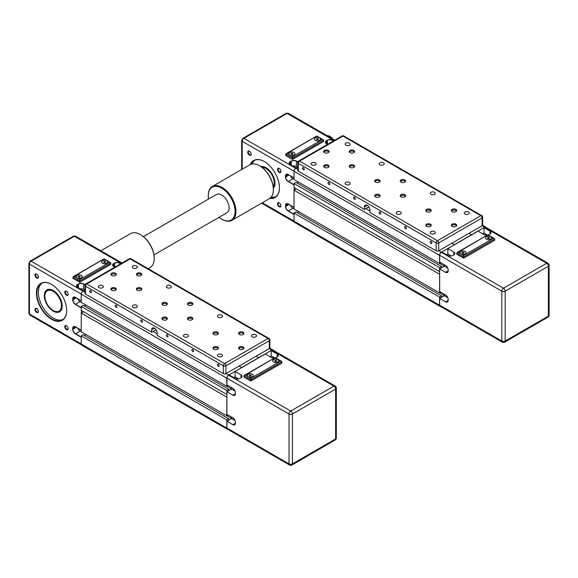 <?xml version="1.0" encoding="UTF-8"?>
<svg xmlns="http://www.w3.org/2000/svg" width="578" height="578" viewBox="0 0 578 578"><rect width="100%" height="100%" fill="white"/><g stroke="black" fill="none" stroke-linecap="round" stroke-linejoin="round"><path stroke-width="0.87" d="M439.663 271.53L439.562 267.585L441.52 266.458L441.52 267.852L444.345 266.22L444.345 264.746L440.877 262.744L439.562 263.51L439.562 255.346A2.558 1.474 -60 0 1 441.368 252.218L454.453 244.783L451.902 243.186L454.453 244.66L484.559 227.277A2.558 1.474 -60 0 1 485.838 227.154A2.558 1.474 -60 0 1 486.199 227.53M482.117 225.745A1.806 1.04 0 0 0 482.644 225.008L482.644 217.147A1.806 1.04 180 0 1 482.117 217.884L482.117 225.745L468.924 233.36L471.475 234.834L468.924 233.36L438.709 250.801L438.709 242.941A1.806 1.04 180 0 1 436.152 242.941L436.152 250.801A1.806 1.04 0 0 0 438.709 250.801M440.595 306.513A2.558 1.474 -60 0 1 440.089 306.398A2.558 1.474 -60 0 1 439.562 305.227L439.562 297.07L441.52 295.936L441.52 297.338L444.345 295.705L444.345 294.231L440.877 292.23L439.562 292.988L439.663 274.182M439.562 263.51L294.021 179.476L294.021 171.319A2.558 1.474 -60 0 1 295.828 168.191L297.742 167.085M440.089 306.398L294.549 222.371A2.558 1.474 -60 0 1 294.021 221.201L294.021 213.044L439.562 297.07M294.021 213.044L295.979 211.909L441.52 295.936M439.663 292.93L444.345 295.633M297.186 212.61L298.761 211.7L297.186 212.61M439.562 274.247L294.021 190.22L294.021 208.961L439.562 292.988M294.021 190.22L296.319 188.89M439.562 267.585L294.021 183.558L294.021 187.561L439.562 271.588M294.021 183.558L295.979 182.431L441.52 266.458M439.663 263.445L444.345 266.147M297.186 183.125L298.761 182.222L297.186 183.125M486.373 239.133A3.006 1.734 180 0 1 485.491 237.905A3.006 1.734 180 0 1 487.348 236.301A3.006 1.734 180 0 1 490.628 236.677A3.006 1.734 180 0 1 491.51 237.905A3.006 1.734 180 0 1 489.653 239.509A3.006 1.734 180 0 1 486.373 239.133M491.502 237.955A3.006 1.734 -0 0 0 490.628 236.778A3.006 1.734 -0 0 0 487.384 236.388A3.006 1.734 -0 0 0 485.491 237.955M463.599 255.469L460.839 253.872A3.006 1.734 180 0 1 459.958 252.644A3.006 1.734 180 0 1 461.815 251.04A3.006 1.734 180 0 1 465.095 251.416A3.006 1.734 180 0 1 465.976 252.644A3.006 1.734 180 0 1 464.12 254.255A3.006 1.734 180 0 1 460.839 253.872L458.072 252.275L456.793 253.012L463.599 256.95L494.667 239.01L493.395 238.273L463.599 255.469L463.599 258.178L456.793 254.241L456.793 253.012M465.969 252.694A3.006 1.734 -0 0 0 465.095 251.517A3.006 1.734 -0 0 0 461.851 251.134A3.006 1.734 -0 0 0 459.958 252.694M489.985 234.097A3.613 2.088 -0 0 0 491.047 232.623A3.613 2.088 -0 0 0 489.985 231.149L489.985 234.097L489.14 234.589A3.613 2.088 -0 0 1 488.208 234.979M453.817 252.03L453.817 254.977A3.613 2.088 -0 0 0 454.872 253.504A3.613 2.088 -0 0 0 453.817 252.03L447.856 248.591L478.071 231.149L484.032 234.589A3.613 2.088 -0 0 0 487.175 235.174M482.753 233.852L484.032 233.115L487.384 235.051M453.817 254.977L452.964 255.469A3.613 2.088 -0 0 1 447.856 255.469L441.903 252.03L441.368 252.34L503.496 288.212A2.406 1.387 60 0 1 505.201 291.16L548.392 266.22A2.406 1.387 -120 0 0 546.694 263.272L503.496 288.212A2.406 1.387 120 0 0 501.798 291.16L501.798 341.034A2.406 1.387 -0 0 0 505.201 341.034A2.406 1.387 60 0 1 504.702 342.14L547.893 317.199A2.406 1.387 -120 0 0 548.392 316.101A2.406 1.387 -0 0 0 549.1 315.118L549.1 265.237A2.406 1.387 180 0 1 548.392 266.22L548.392 316.101L505.201 341.034L505.201 291.16A2.406 1.387 180 0 1 501.798 291.16L439.663 255.288A2.406 1.387 -60 0 1 441.368 252.34M446.577 254.732L447.856 253.995L451.346 256.011M447.856 248.591L447.856 253.995M484.032 233.115L484.032 227.71L489.985 231.149M445.624 301.846A3.613 2.088 -120 0 0 447.43 302.027A3.613 2.088 -120 0 0 448.174 300.372L445.624 301.846L439.663 298.407L444.345 295.705L447.834 297.721M445.624 272.361A3.613 2.088 -120 0 0 447.43 272.541A3.613 2.088 -120 0 0 448.174 270.887L445.624 272.361L439.663 268.922L439.663 291.529L445.624 294.968A3.613 2.088 -120 0 1 448.174 299.39L448.174 300.372M439.663 255.288L439.663 262.044L445.624 265.483A3.613 2.088 -120 0 1 448.174 269.904L448.174 270.887M439.663 268.922L444.345 266.22L447.834 268.235M439.663 305.162L501.798 341.034A2.406 1.387 120 0 0 502.296 342.14L440.161 306.268A2.406 1.387 -60 0 1 439.663 305.162L439.663 298.407M463.368 253.251L462.566 253.222M463.7 252.319L463.968 252.904L463.231 253.323L462.227 253.171L461.959 252.586L463.7 252.319L463.7 253.056M462.696 252.167L462.696 253.15M488.901 238.512L488.099 238.483M489.234 237.58L489.508 238.158L488.764 238.584L487.76 238.432L487.492 237.847L489.234 237.58L489.234 238.317M488.229 237.421L488.229 238.403M458.072 252.275L487.861 234.776L493.395 238.273M463.599 258.178L494.667 240.238L494.667 239.01M484.559 227.4A2.406 1.387 -60 0 1 485.766 227.284L547.893 263.156A2.406 1.387 120 0 0 546.694 263.272L484.559 227.4L484.032 227.71M274.976 183.053A12.34 7.124 60 0 1 273.329 187.872M273.351 188.175A12.637 7.297 -120 0 0 274.976 183.175A12.637 7.297 -120 0 0 266.039 167.699A12.637 7.297 -120 0 0 260.895 166.608M261.148 166.782A12.34 7.124 60 0 1 266.147 167.764M269.781 198.413A21.364 12.333 -120 0 0 279.441 187.72A21.364 12.333 -120 0 0 264.334 161.558A21.364 12.333 -120 0 0 250.245 164.578M250.787 164.347A21.061 12.16 60 0 1 254.017 160.633A21.061 12.16 60 0 1 264.442 161.616M254.79 160.251A21.061 12.16 -120 0 0 252.059 164.015M280.944 171.391A2.42 1.394 -120 0 0 279.232 168.422A2.42 1.394 -120 0 0 277.519 169.412A2.42 1.394 -120 0 0 279.232 172.381A2.42 1.394 -120 0 0 280.944 171.391M280.937 171.204A2.001 1.156 60 0 1 280.525 171.962A2.001 1.156 60 0 1 278.986 171.428A2.001 1.156 60 0 1 278.112 169.412A2.001 1.156 60 0 1 278.531 168.494A2.001 1.156 60 0 1 279.384 168.523M280.944 205.79A2.42 1.394 -120 0 0 279.232 202.82A2.42 1.394 -120 0 0 277.519 203.81A2.42 1.394 -120 0 0 279.232 206.78A2.42 1.394 -120 0 0 280.944 205.79M280.937 205.602A2.001 1.156 60 0 1 280.525 206.36A2.001 1.156 60 0 1 278.986 205.826A2.001 1.156 60 0 1 278.112 203.81A2.001 1.156 60 0 1 278.531 202.892A2.001 1.156 60 0 1 279.384 202.921M251.155 154.189A2.42 1.394 -120 0 0 249.443 151.226A2.42 1.394 -120 0 0 247.731 152.216A2.42 1.394 -120 0 0 249.443 155.179A2.42 1.394 -120 0 0 251.155 154.189M251.148 154.008A2.001 1.156 60 0 1 250.736 154.76A2.001 1.156 60 0 1 249.197 154.225A2.001 1.156 60 0 1 248.323 152.216A2.001 1.156 60 0 1 248.742 151.299A2.001 1.156 60 0 1 249.595 151.328M327.307 135.794A6.018 3.475 60 0 1 329.763 136.314L329.763 136.314A6.018 3.475 60 0 1 332.227 138.641M329.763 136.314L330.19 136.56L329.763 136.314M261.979 167.374A11.733 6.777 60 0 1 265.931 168.494A11.733 6.777 60 0 1 273.228 186.853M273.293 187.424A12.037 6.95 -120 0 0 273.618 177.576A12.037 6.95 -120 0 0 266.147 168.126A12.037 6.95 -120 0 0 261.523 167.035M319.555 137.81A3.006 1.734 180 0 1 320.436 139.038A3.006 1.734 180 0 1 318.579 140.642A3.006 1.734 180 0 1 315.299 140.266A3.006 1.734 180 0 1 314.418 139.038A3.006 1.734 180 0 1 316.274 137.434A3.006 1.734 180 0 1 319.555 137.81M320.429 139.088A3.006 1.734 180 0 1 320.436 139.139A3.006 1.734 180 0 1 318.579 140.743A3.006 1.734 180 0 1 315.299 140.367A3.006 1.734 180 0 1 314.418 139.139A3.006 1.734 180 0 1 314.418 139.088M294.021 152.549A3.006 1.734 180 0 1 294.903 153.777A3.006 1.734 180 0 1 293.039 155.388A3.006 1.734 180 0 1 289.766 155.005A3.006 1.734 180 0 1 288.884 153.777A3.006 1.734 180 0 1 290.741 152.173A3.006 1.734 180 0 1 294.021 152.549M294.896 153.827A3.006 1.734 180 0 1 294.903 153.878A3.006 1.734 180 0 1 293.039 155.482A3.006 1.734 180 0 1 289.766 155.106A3.006 1.734 180 0 1 288.884 153.878A3.006 1.734 180 0 1 288.884 153.827M290.582 205.334A3.613 2.088 -120 0 0 292.851 208.239L294.021 208.911M294.021 214.2L288.27 210.883A3.613 2.088 60 0 1 285.72 206.454L285.72 205.472A3.613 2.088 60 0 1 286.471 203.824A3.613 2.088 60 0 1 288.27 203.998L288.169 203.94A3.764 2.175 -120 0 0 285.51 205.472L285.51 206.454A3.764 2.175 -120 0 0 288.169 211.064L294.021 214.445M290.582 175.849A3.613 2.088 -120 0 0 292.851 178.754L294.021 179.433M294.021 184.714L288.27 181.398A3.613 2.088 60 0 1 285.72 176.976L285.72 175.994A3.613 2.088 60 0 1 286.471 174.339A3.613 2.088 60 0 1 288.27 174.52L288.169 174.455A3.764 2.175 -120 0 0 285.51 175.994L285.51 176.976A3.764 2.175 -120 0 0 288.169 181.579L294.021 184.96M294.123 187.626L294.123 190.155M320.06 138.2L322.314 139.508L292.526 156.703L286.999 153.51L316.787 136.003L318.868 137.513M286.999 153.51L285.72 154.247L292.526 158.177L323.593 140.244L322.314 139.508M292.526 156.703L292.526 159.405L285.72 155.475L285.72 154.247M292.295 154.283L291.493 154.261M292.627 153.358L292.894 153.936L292.157 154.362L291.153 154.203L290.886 153.625L292.627 153.358L292.627 154.095M291.623 153.199L291.623 154.181M317.828 139.544L317.026 139.515M318.16 138.612L318.427 139.197L317.69 139.623L316.686 139.464L316.419 138.886L318.16 138.612L318.16 139.349M317.156 138.46L317.156 139.442M332.516 138.807A5.419 3.128 -120 0 0 330.19 136.56M328.506 136.495A1.806 1.04 -0 0 0 327.321 135.808M271.176 197.127A21.061 12.16 -120 0 0 275.8 196.643M279.441 187.597A21.061 12.16 60 0 1 275.077 197.12A21.061 12.16 60 0 1 270.251 198.059M292.706 166.023A3.613 2.088 -0 0 1 296.362 166.529L297.533 167.208M297.894 161.891L296.463 161.067A3.764 2.175 -0 0 0 291.146 161.067L290.293 161.558A3.764 2.175 -0 0 0 290.293 164.629L290.402 164.687A3.613 2.088 180 0 1 289.347 163.213A3.613 2.088 180 0 1 290.402 161.739L291.254 161.248A3.613 2.088 180 0 1 296.362 161.248L297.822 162.093M294.021 207.314L288.169 203.94M294.021 177.836L288.169 174.455M290.293 164.629L296.146 168.003M333.708 140.794L332.639 140.179A3.764 2.175 -0 0 0 327.321 140.179L326.469 140.671A3.764 2.175 -0 0 0 326.469 143.741L326.57 143.806A3.613 2.088 180 0 1 325.515 142.333A3.613 2.088 180 0 1 326.57 140.859L327.423 140.367A3.613 2.088 180 0 1 332.531 140.367L333.492 140.916M326.469 143.741L327.531 144.363M323.593 140.244L323.593 141.473L292.526 159.405M302.504 168.234A1.243 0.715 60 0 1 302.756 167.663A1.243 0.715 60 0 1 303.717 167.996A1.243 0.715 60 0 1 304.259 169.253A1.243 0.715 60 0 1 304.006 169.824A1.243 0.715 60 0 1 303.045 169.484A1.243 0.715 60 0 1 302.504 168.234M328.037 182.973A1.243 0.715 60 0 1 328.29 182.41A1.243 0.715 60 0 1 329.25 182.742A1.243 0.715 60 0 1 329.792 183.992A1.243 0.715 60 0 1 329.539 184.563A1.243 0.715 60 0 1 328.579 184.23A1.243 0.715 60 0 1 328.037 182.973M353.57 197.719A1.243 0.715 60 0 1 353.823 197.149A1.243 0.715 60 0 1 354.784 197.481A1.243 0.715 60 0 1 355.326 198.731A1.243 0.715 60 0 1 355.073 199.302A1.243 0.715 60 0 1 354.112 198.969A1.243 0.715 60 0 1 353.57 197.719M430.169 241.944A1.243 0.715 60 0 1 430.422 241.373A1.243 0.715 60 0 1 431.383 241.705A1.243 0.715 60 0 1 431.925 242.955A1.243 0.715 60 0 1 431.672 243.526A1.243 0.715 60 0 1 430.711 243.194A1.243 0.715 60 0 1 430.169 241.944M379.103 212.458A1.243 0.715 60 0 1 379.356 211.888A1.243 0.715 60 0 1 380.317 212.22A1.243 0.715 60 0 1 380.859 213.477A1.243 0.715 60 0 1 380.606 214.048A1.243 0.715 60 0 1 379.645 213.708A1.243 0.715 60 0 1 379.103 212.458M404.636 227.205A1.243 0.715 60 0 1 404.889 226.634A1.243 0.715 60 0 1 405.85 226.966A1.243 0.715 60 0 1 406.392 228.216A1.243 0.715 60 0 1 406.139 228.787A1.243 0.715 60 0 1 405.178 228.454A1.243 0.715 60 0 1 404.636 227.205M349.423 143.142A2.522 1.452 180 0 1 350.16 144.175A2.522 1.452 180 0 1 348.606 145.519A2.522 1.452 180 0 1 345.854 145.201A2.522 1.452 180 0 1 345.117 144.175A2.522 1.452 180 0 1 346.677 142.831A2.522 1.452 180 0 1 349.423 143.142M315.378 162.801A2.522 1.452 180 0 1 316.115 163.827A2.522 1.452 180 0 1 314.562 165.171A2.522 1.452 180 0 1 311.809 164.86A2.522 1.452 180 0 1 311.072 163.827A2.522 1.452 180 0 1 312.633 162.483A2.522 1.452 180 0 1 315.378 162.801M349.423 182.453A2.522 1.452 180 0 1 350.16 183.486A2.522 1.452 180 0 1 348.606 184.83A2.522 1.452 180 0 1 345.854 184.512A2.522 1.452 180 0 1 345.117 183.486A2.522 1.452 180 0 1 346.677 182.142A2.522 1.452 180 0 1 349.423 182.453M383.467 162.801A2.522 1.452 180 0 1 384.204 163.827A2.522 1.452 180 0 1 382.65 165.171A2.522 1.452 180 0 1 379.898 164.86A2.522 1.452 180 0 1 379.161 163.827A2.522 1.452 180 0 1 380.721 162.483A2.522 1.452 180 0 1 383.467 162.801M434.533 192.286A2.522 1.452 180 0 1 435.27 193.312A2.522 1.452 180 0 1 433.717 194.656A2.522 1.452 180 0 1 430.971 194.338A2.522 1.452 180 0 1 430.227 193.312A2.522 1.452 180 0 1 431.788 191.968A2.522 1.452 180 0 1 434.533 192.286M400.489 211.938A2.522 1.452 180 0 1 401.226 212.964A2.522 1.452 180 0 1 399.673 214.315A2.522 1.452 180 0 1 396.92 213.997A2.522 1.452 180 0 1 396.183 212.964A2.522 1.452 180 0 1 397.743 211.62A2.522 1.452 180 0 1 400.489 211.938M434.533 231.597A2.522 1.452 180 0 1 435.27 232.623A2.522 1.452 180 0 1 433.717 233.967A2.522 1.452 180 0 1 430.971 233.649A2.522 1.452 180 0 1 430.227 232.623A2.522 1.452 180 0 1 431.788 231.279A2.522 1.452 180 0 1 434.533 231.597M468.577 211.938A2.522 1.452 180 0 1 469.314 212.964A2.522 1.452 180 0 1 467.761 214.315A2.522 1.452 180 0 1 465.015 213.997A2.522 1.452 180 0 1 464.271 212.964A2.522 1.452 180 0 1 465.832 211.62A2.522 1.452 180 0 1 468.577 211.938M328.275 150.439A2.709 1.561 180 0 1 329.07 151.544A2.709 1.561 180 0 1 327.394 152.989A2.709 1.561 180 0 1 324.446 152.65A2.709 1.561 180 0 1 323.651 151.544A2.709 1.561 180 0 1 325.327 150.099A2.709 1.561 180 0 1 328.275 150.439M328.904 152.086A2.709 1.561 0 0 0 328.275 151.523A2.709 1.561 0 0 0 323.817 152.086M353.808 165.178A2.709 1.561 180 0 1 354.603 166.283A2.709 1.561 180 0 1 352.934 167.728A2.709 1.561 180 0 1 349.979 167.389A2.709 1.561 180 0 1 349.184 166.283A2.709 1.561 180 0 1 350.86 164.838A2.709 1.561 180 0 1 353.808 165.178M354.437 166.825A2.709 1.561 0 0 0 353.808 166.262A2.709 1.561 0 0 0 349.35 166.825M430.408 209.402A2.709 1.561 180 0 1 431.202 210.508A2.709 1.561 180 0 1 429.533 211.953A2.709 1.561 180 0 1 426.578 211.613A2.709 1.561 180 0 1 425.784 210.508A2.709 1.561 180 0 1 427.46 209.063A2.709 1.561 180 0 1 430.408 209.402M431.036 211.049A2.709 1.561 0 0 0 430.408 210.486A2.709 1.561 0 0 0 425.95 211.049M455.941 224.148A2.709 1.561 180 0 1 456.736 225.254A2.709 1.561 180 0 1 455.067 226.699A2.709 1.561 180 0 1 452.112 226.359A2.709 1.561 180 0 1 451.317 225.254A2.709 1.561 180 0 1 452.993 223.809A2.709 1.561 180 0 1 455.941 224.148M456.569 225.796A2.709 1.561 0 0 0 455.941 225.225A2.709 1.561 0 0 0 451.483 225.796M404.875 179.924A2.709 1.561 180 0 1 405.669 181.03A2.709 1.561 180 0 1 404 182.475A2.709 1.561 180 0 1 401.045 182.135A2.709 1.561 180 0 1 400.251 181.03A2.709 1.561 180 0 1 401.927 179.585A2.709 1.561 180 0 1 404.875 179.924M405.503 181.564A2.709 1.561 0 0 0 404.875 181.001A2.709 1.561 0 0 0 400.417 181.564M379.341 194.663A2.709 1.561 180 0 1 380.136 195.769A2.709 1.561 180 0 1 378.467 197.214A2.709 1.561 180 0 1 375.512 196.874A2.709 1.561 180 0 1 374.717 195.769A2.709 1.561 180 0 1 376.394 194.324A2.709 1.561 180 0 1 379.341 194.663M379.97 196.31A2.709 1.561 0 0 0 379.341 195.747A2.709 1.561 0 0 0 374.884 196.31M353.808 150.439A2.709 1.561 180 0 1 354.603 151.544A2.709 1.561 180 0 1 352.934 152.989A2.709 1.561 180 0 1 349.979 152.65A2.709 1.561 180 0 1 349.184 151.544A2.709 1.561 180 0 1 350.86 150.099A2.709 1.561 180 0 1 353.808 150.439M354.437 152.086A2.709 1.561 0 0 0 353.808 151.523A2.709 1.561 0 0 0 349.35 152.086M328.275 165.178A2.709 1.561 180 0 1 329.07 166.283A2.709 1.561 180 0 1 327.394 167.728A2.709 1.561 180 0 1 324.446 167.389A2.709 1.561 180 0 1 323.651 166.283A2.709 1.561 180 0 1 325.327 164.838A2.709 1.561 180 0 1 328.275 165.178M328.904 166.825A2.709 1.561 0 0 0 328.275 166.262A2.709 1.561 0 0 0 323.817 166.825M379.341 179.924A2.709 1.561 180 0 1 380.136 181.03A2.709 1.561 180 0 1 378.467 182.475A2.709 1.561 180 0 1 375.512 182.135A2.709 1.561 180 0 1 374.717 181.03A2.709 1.561 180 0 1 376.394 179.585A2.709 1.561 180 0 1 379.341 179.924M379.97 181.564A2.709 1.561 0 0 0 379.341 181.001A2.709 1.561 0 0 0 374.884 181.564M404.875 194.663A2.709 1.561 180 0 1 405.669 195.769A2.709 1.561 180 0 1 404 197.214A2.709 1.561 180 0 1 401.045 196.874A2.709 1.561 180 0 1 400.251 195.769A2.709 1.561 180 0 1 401.927 194.324A2.709 1.561 180 0 1 404.875 194.663M405.503 196.31A2.709 1.561 0 0 0 404.875 195.747A2.709 1.561 0 0 0 400.417 196.31M455.941 209.402A2.709 1.561 180 0 1 456.736 210.508A2.709 1.561 180 0 1 455.067 211.953A2.709 1.561 180 0 1 452.112 211.613A2.709 1.561 180 0 1 451.317 210.508A2.709 1.561 180 0 1 452.993 209.063A2.709 1.561 180 0 1 455.941 209.402M456.569 211.049A2.709 1.561 0 0 0 455.941 210.486A2.709 1.561 0 0 0 451.483 211.049M430.408 224.148A2.709 1.561 180 0 1 431.202 225.254A2.709 1.561 180 0 1 429.533 226.699A2.709 1.561 180 0 1 426.578 226.359A2.709 1.561 180 0 1 425.784 225.254A2.709 1.561 180 0 1 427.46 223.809A2.709 1.561 180 0 1 430.408 224.148M431.036 225.796A2.709 1.561 0 0 0 430.408 225.225A2.709 1.561 0 0 0 425.95 225.796M368.822 206.881L364.451 209.402L364.451 206.946A3.909 2.261 -120 0 1 365.26 205.154A3.909 2.261 -120 0 1 368.273 206.209A3.909 2.261 -120 0 1 369.978 210.139L369.978 212.596L436.152 250.801M298.277 171.196L298.277 163.336A1.806 1.04 180 0 1 297.742 162.599L297.742 170.459A1.806 1.04 0 0 0 298.277 171.196L364.451 209.402M226.887 394.377L226.778 390.432L228.736 389.305L228.736 390.699L231.568 389.066L231.568 387.592L228.1 385.591L226.778 386.35L226.778 378.193A2.558 1.474 -60 0 1 228.592 375.064L241.676 367.63L239.119 366.033L241.676 367.507L271.783 350.124A2.558 1.474 -60 0 1 273.062 350.001A2.558 1.474 -60 0 1 273.416 350.376M269.334 348.592A1.806 1.04 0 0 0 269.868 347.855L269.868 339.994A1.806 1.04 180 0 1 269.334 340.731L269.334 348.592L256.141 356.207L258.698 357.681L256.141 356.207L225.933 373.648L225.933 365.787A1.806 1.04 180 0 1 223.375 365.787L223.375 373.648A1.806 1.04 0 0 0 225.933 373.648M227.819 429.36A2.558 1.474 -60 0 1 227.313 429.244A2.558 1.474 -60 0 1 226.778 428.074L226.778 419.917L228.736 418.783L228.736 420.184L231.568 418.551L231.568 417.078L228.1 415.076L226.778 415.835L226.887 397.028M226.778 386.35L81.238 302.323L81.238 294.166A2.558 1.474 -60 0 1 83.051 291.037L84.966 289.932M227.313 429.244L81.773 345.218A2.558 1.474 -60 0 1 81.238 344.047L81.238 335.89L226.778 419.917M81.238 335.89L83.196 334.756L228.736 418.783M226.887 415.777L231.568 418.479M84.41 335.457L85.985 334.546L84.41 335.457M226.778 397.093L81.238 313.066L81.238 331.808L226.778 415.835M81.238 313.066L83.535 311.737M226.778 390.432L81.238 306.405L81.238 310.408L226.778 394.434M81.238 306.405L83.196 305.278L228.736 389.305M226.887 386.292L231.568 388.994M84.41 305.972L85.985 305.068L84.41 305.972M273.589 361.98A3.006 1.734 180 0 1 272.708 360.751A3.006 1.734 180 0 1 274.572 359.148A3.006 1.734 180 0 1 277.845 359.523A3.006 1.734 180 0 1 278.726 360.751A3.006 1.734 180 0 1 276.869 362.355A3.006 1.734 180 0 1 273.589 361.98M278.726 360.802A3.006 1.734 -0 0 0 277.845 359.624A3.006 1.734 -0 0 0 274.608 359.234A3.006 1.734 -0 0 0 272.715 360.802M250.823 378.315L248.056 376.719A3.006 1.734 180 0 1 247.174 375.49A3.006 1.734 180 0 1 249.031 373.887A3.006 1.734 180 0 1 252.311 374.262A3.006 1.734 180 0 1 253.193 375.49A3.006 1.734 180 0 1 251.336 377.102A3.006 1.734 180 0 1 248.056 376.719L245.289 375.122L244.017 375.859L250.823 379.789L281.891 361.857L280.612 361.12L250.823 378.315L250.823 381.025L244.017 377.087L244.017 375.859M253.193 375.541A3.006 1.734 -0 0 0 252.311 374.363A3.006 1.734 -0 0 0 249.075 373.98A3.006 1.734 -0 0 0 247.182 375.541M277.209 356.944A3.613 2.088 -0 0 0 278.264 355.47A3.613 2.088 -0 0 0 277.209 353.996L277.209 356.944L276.356 357.435A3.613 2.088 -0 0 1 275.431 357.825M241.033 374.876L241.033 377.824A3.613 2.088 -0 0 0 242.095 376.35A3.613 2.088 -0 0 0 241.033 374.876L235.08 371.437L265.295 353.996L271.248 357.435A3.613 2.088 -0 0 0 274.391 358.02M269.977 356.698L271.248 355.961L274.601 357.898M241.033 377.824L240.188 378.315A3.613 2.088 -0 0 1 235.08 378.315L229.119 374.876L228.592 375.187L290.72 411.059A2.406 1.387 60 0 1 292.425 414.007L335.616 389.066A2.406 1.387 -120 0 0 333.918 386.118L290.72 411.059A2.406 1.387 120 0 0 289.022 414.007L289.022 463.881A2.406 1.387 -0 0 0 292.425 463.881A2.406 1.387 60 0 1 291.926 464.987L335.117 440.046A2.406 1.387 -120 0 0 335.616 438.948A2.406 1.387 -0 0 0 336.324 437.958L336.324 388.084A2.406 1.387 180 0 1 335.616 389.066L335.616 438.948L292.425 463.881L292.425 414.007A2.406 1.387 180 0 1 289.022 414.007L226.887 378.135A2.406 1.387 -60 0 1 228.592 375.187M233.801 377.579L235.08 376.842L238.57 378.857M235.08 371.437L235.08 376.842M271.248 355.961L271.248 350.557L277.209 353.996M232.847 424.693A3.613 2.088 -120 0 0 234.654 424.873A3.613 2.088 -120 0 0 235.398 423.219L232.847 424.693L226.887 421.254L231.568 418.551L235.058 420.567M232.847 395.208A3.613 2.088 -120 0 0 234.654 395.388A3.613 2.088 -120 0 0 235.398 393.734L232.847 395.208L226.887 391.768L226.887 414.375L232.847 417.815A3.613 2.088 -120 0 1 235.398 422.236L235.398 423.219M226.887 378.135L226.887 384.89L232.847 388.329A3.613 2.088 -120 0 1 235.398 392.751L235.398 393.734M226.887 391.768L231.568 389.066L235.058 391.082M226.887 428.009L289.022 463.881A2.406 1.387 120 0 0 289.52 464.987L227.385 429.114A2.406 1.387 -60 0 1 226.887 428.009L226.887 421.254M250.585 376.097L249.783 376.068M250.924 375.165L251.192 375.751L250.455 376.17L249.45 376.018L249.176 375.433L250.924 375.165L250.924 375.902M249.92 375.014L249.92 375.996M276.118 361.358L275.316 361.329M276.457 360.426L276.725 361.004L275.988 361.431L274.984 361.279L274.716 360.694L276.457 360.426L276.457 361.163M275.453 360.267L275.453 361.25M245.289 375.122L275.085 357.623L280.612 361.12M250.823 381.025L281.891 363.085L281.891 361.857M271.783 350.246A2.406 1.387 -60 0 1 272.989 350.131L335.117 386.003A2.406 1.387 120 0 0 333.918 386.118L271.783 350.246L271.248 350.557M62.193 305.899A12.34 7.124 60 0 1 59.642 311.426A12.34 7.124 60 0 1 49.643 307.583M45.633 300.639A12.34 7.124 60 0 1 44.752 295.705A12.34 7.124 60 0 1 47.302 290.055A12.34 7.124 60 0 1 53.364 290.611M44.325 295.705A12.637 7.297 -120 0 0 53.263 311.181A12.637 7.297 -120 0 0 62.2 306.022A12.637 7.297 -120 0 0 53.263 290.546A12.637 7.297 -120 0 0 44.325 295.705M47.801 290.12A12.34 7.124 60 0 1 48.212 289.665M66.665 310.567A21.364 12.333 -120 0 0 51.558 284.405A21.364 12.333 -120 0 0 36.45 293.125A21.364 12.333 -120 0 0 51.558 319.294A21.364 12.333 -120 0 0 66.665 310.567M66.665 310.444A21.061 12.16 60 0 1 62.301 319.966A21.061 12.16 60 0 1 46.074 314.324A21.061 12.16 60 0 1 36.876 293.125A21.061 12.16 60 0 1 41.24 283.48A21.061 12.16 60 0 1 51.666 284.463M42.006 283.097A21.061 12.16 -120 0 0 38.365 292.266A21.061 12.16 -120 0 0 47.078 312.944A21.061 12.16 -120 0 0 63.024 319.49M38.372 311.434A2.42 1.394 -120 0 0 36.667 308.471A2.42 1.394 -120 0 0 34.955 309.461A2.42 1.394 -120 0 0 36.667 312.423A2.42 1.394 -120 0 0 38.372 311.434M38.372 311.253A2.001 1.156 60 0 1 37.96 312.004A2.001 1.156 60 0 1 36.421 311.47A2.001 1.156 60 0 1 35.547 309.461A2.001 1.156 60 0 1 35.959 308.544A2.001 1.156 60 0 1 36.819 308.565M68.168 294.238A2.42 1.394 -120 0 0 66.456 291.269A2.42 1.394 -120 0 0 64.743 292.258A2.42 1.394 -120 0 0 66.456 295.228A2.42 1.394 -120 0 0 68.168 294.238M68.161 294.05A2.001 1.156 60 0 1 67.749 294.809A2.001 1.156 60 0 1 66.21 294.274A2.001 1.156 60 0 1 65.336 292.258A2.001 1.156 60 0 1 65.748 291.341A2.001 1.156 60 0 1 66.607 291.37M68.168 328.636A2.42 1.394 -120 0 0 66.456 325.667A2.42 1.394 -120 0 0 64.743 326.657A2.42 1.394 -120 0 0 66.456 329.619A2.42 1.394 -120 0 0 68.168 328.636M68.161 328.449A2.001 1.156 60 0 1 67.749 329.207A2.001 1.156 60 0 1 66.21 328.672A2.001 1.156 60 0 1 65.336 326.657A2.001 1.156 60 0 1 65.748 325.739A2.001 1.156 60 0 1 66.607 325.768M38.372 277.035A2.42 1.394 -120 0 0 36.667 274.073A2.42 1.394 -120 0 0 34.955 275.063A2.42 1.394 -120 0 0 36.667 278.025A2.42 1.394 -120 0 0 38.372 277.035M38.372 276.855A2.001 1.156 60 0 1 37.96 277.606A2.001 1.156 60 0 1 36.421 277.072A2.001 1.156 60 0 1 35.547 275.063A2.001 1.156 60 0 1 35.959 274.145A2.001 1.156 60 0 1 36.819 274.167M53.364 310.632L53.154 310.509A11.733 6.777 60 0 1 44.853 296.138A11.733 6.777 60 0 1 53.154 291.341A11.733 6.777 60 0 1 61.449 305.719A11.733 6.777 60 0 1 53.154 310.509L53.364 310.632A12.037 6.95 -120 0 0 59.382 311.224A12.037 6.95 -120 0 0 61.232 301.579A12.037 6.95 -120 0 0 53.364 290.972A12.037 6.95 -120 0 0 47.345 290.38A12.037 6.95 -120 0 0 44.853 295.893A12.037 6.95 -120 0 0 44.853 296.015M106.771 260.656A3.006 1.734 180 0 1 107.653 261.885A3.006 1.734 180 0 1 105.796 263.489A3.006 1.734 180 0 1 102.516 263.113A3.006 1.734 180 0 1 101.634 261.885A3.006 1.734 180 0 1 103.491 260.281A3.006 1.734 180 0 1 106.771 260.656M107.653 261.935A3.006 1.734 180 0 1 107.653 261.986A3.006 1.734 180 0 1 105.796 263.59A3.006 1.734 180 0 1 102.516 263.214A3.006 1.734 180 0 1 101.634 261.986A3.006 1.734 180 0 1 101.641 261.935M81.238 275.395A3.006 1.734 180 0 1 82.119 276.624A3.006 1.734 180 0 1 80.263 278.235A3.006 1.734 180 0 1 76.982 277.852A3.006 1.734 180 0 1 76.101 276.624A3.006 1.734 180 0 1 77.958 275.02A3.006 1.734 180 0 1 81.238 275.395M82.119 276.674A3.006 1.734 180 0 1 82.119 276.725A3.006 1.734 180 0 1 80.263 278.329A3.006 1.734 180 0 1 76.982 277.953A3.006 1.734 180 0 1 76.101 276.725A3.006 1.734 180 0 1 76.108 276.674M77.799 328.181A3.613 2.088 -120 0 0 80.067 331.086L81.238 331.758M81.238 337.046L75.494 333.723A3.613 2.088 60 0 1 72.944 329.301L72.944 328.318A3.613 2.088 60 0 1 73.688 326.671A3.613 2.088 60 0 1 75.494 326.845L75.386 326.787A3.764 2.175 -120 0 0 72.727 328.318L72.727 329.301A3.764 2.175 -120 0 0 75.386 333.911L81.238 337.292M77.799 298.696A3.613 2.088 -120 0 0 80.067 301.6L81.238 302.28M81.238 307.561L75.494 304.245A3.613 2.088 60 0 1 72.944 299.823L72.944 298.84A3.613 2.088 60 0 1 73.688 297.186A3.613 2.088 60 0 1 75.494 297.367L75.386 297.302A3.764 2.175 -120 0 0 72.727 298.84L72.727 299.823A3.764 2.175 -120 0 0 75.386 304.425L81.238 307.807M81.346 310.473L81.346 313.001M107.284 261.046L109.538 262.354L79.75 279.55L74.215 276.356L104.011 258.85L106.092 260.36M74.215 276.356L72.944 277.093L79.75 281.024L110.817 263.091L109.538 262.354M79.75 279.55L79.75 282.252L72.944 278.321L72.944 277.093M79.511 277.129L78.709 277.1M79.851 276.197L80.118 276.783L79.381 277.209L78.377 277.05L78.102 276.472L79.851 276.197L79.851 276.941M78.839 276.046L78.839 277.028M105.044 262.39L104.242 262.361M105.384 261.458L105.651 262.044L104.914 262.47L103.91 262.311L103.643 261.726L105.384 261.458L105.384 262.195M104.38 261.307L104.38 262.289M60.437 310.834A12.34 7.124 60 0 1 59.837 310.964M79.93 288.863A3.613 2.088 -0 0 1 83.579 289.376L84.749 290.055M85.298 284.846L83.687 283.914A3.764 2.175 -0 0 0 78.37 283.914L77.517 284.405A3.764 2.175 -0 0 0 77.517 287.476L77.625 287.533A3.613 2.088 180 0 1 76.563 286.059A3.613 2.088 180 0 1 77.625 284.586L78.471 284.094A3.613 2.088 180 0 1 83.579 284.094L85.147 284.997M81.238 330.161L75.386 326.787M81.238 300.683L75.386 297.302M77.517 287.476L83.369 290.85M120.925 263.64L119.863 263.026A3.764 2.175 -0 0 0 114.538 263.026L113.693 263.517A3.764 2.175 -0 0 0 113.685 266.588L113.794 266.653A3.613 2.088 180 0 1 112.739 265.179A3.613 2.088 180 0 1 113.794 263.705L114.646 263.214A3.613 2.088 180 0 1 119.754 263.214L120.715 263.763M113.685 266.588A3.764 2.175 -0 0 0 113.693 266.588L114.755 267.209M110.817 263.091L110.817 264.319L79.75 282.252M89.72 291.081A1.243 0.715 60 0 1 89.98 290.51A1.243 0.715 60 0 1 90.941 290.842A1.243 0.715 60 0 1 91.483 292.1A1.243 0.715 60 0 1 91.223 292.663A1.243 0.715 60 0 1 90.269 292.331A1.243 0.715 60 0 1 89.72 291.081M115.253 305.82A1.243 0.715 60 0 1 115.513 305.256A1.243 0.715 60 0 1 116.474 305.589A1.243 0.715 60 0 1 117.016 306.839A1.243 0.715 60 0 1 116.756 307.409A1.243 0.715 60 0 1 115.802 307.077A1.243 0.715 60 0 1 115.253 305.82M140.786 320.566A1.243 0.715 60 0 1 141.046 319.995A1.243 0.715 60 0 1 142.007 320.328A1.243 0.715 60 0 1 142.549 321.578A1.243 0.715 60 0 1 142.289 322.148A1.243 0.715 60 0 1 141.335 321.816A1.243 0.715 60 0 1 140.786 320.566M217.393 364.79A1.243 0.715 60 0 1 217.646 364.219A1.243 0.715 60 0 1 218.607 364.552A1.243 0.715 60 0 1 219.149 365.802A1.243 0.715 60 0 1 218.889 366.373A1.243 0.715 60 0 1 217.935 366.04A1.243 0.715 60 0 1 217.393 364.79M166.32 335.305A1.243 0.715 60 0 1 166.58 334.734A1.243 0.715 60 0 1 167.541 335.067A1.243 0.715 60 0 1 168.082 336.324A1.243 0.715 60 0 1 167.822 336.895A1.243 0.715 60 0 1 166.869 336.555A1.243 0.715 60 0 1 166.32 335.305M191.86 350.044A1.243 0.715 60 0 1 192.113 349.48A1.243 0.715 60 0 1 193.074 349.813A1.243 0.715 60 0 1 193.616 351.063A1.243 0.715 60 0 1 193.355 351.634A1.243 0.715 60 0 1 192.402 351.301A1.243 0.715 60 0 1 191.86 350.044M136.639 265.988A2.522 1.452 180 0 1 137.383 267.022A2.522 1.452 180 0 1 135.823 268.365A2.522 1.452 180 0 1 133.077 268.048A2.522 1.452 180 0 1 132.34 267.022A2.522 1.452 180 0 1 133.894 265.678A2.522 1.452 180 0 1 136.639 265.988M102.595 285.648A2.522 1.452 180 0 1 103.339 286.674A2.522 1.452 180 0 1 101.779 288.017A2.522 1.452 180 0 1 99.033 287.707A2.522 1.452 180 0 1 98.296 286.674A2.522 1.452 180 0 1 99.849 285.33A2.522 1.452 180 0 1 102.595 285.648M136.639 305.3A2.522 1.452 180 0 1 137.383 306.333A2.522 1.452 180 0 1 135.823 307.677A2.522 1.452 180 0 1 133.077 307.359A2.522 1.452 180 0 1 132.34 306.333A2.522 1.452 180 0 1 133.894 304.989A2.522 1.452 180 0 1 136.639 305.3M170.691 285.648A2.522 1.452 180 0 1 171.428 286.674A2.522 1.452 180 0 1 169.867 288.017A2.522 1.452 180 0 1 167.121 287.707A2.522 1.452 180 0 1 166.385 286.674A2.522 1.452 180 0 1 167.938 285.33A2.522 1.452 180 0 1 170.691 285.648M221.757 315.133A2.522 1.452 180 0 1 222.494 316.159A2.522 1.452 180 0 1 220.933 317.503A2.522 1.452 180 0 1 218.188 317.185A2.522 1.452 180 0 1 217.451 316.159A2.522 1.452 180 0 1 219.004 314.815A2.522 1.452 180 0 1 221.757 315.133M187.713 334.785A2.522 1.452 180 0 1 188.45 335.811A2.522 1.452 180 0 1 186.889 337.155A2.522 1.452 180 0 1 184.144 336.844A2.522 1.452 180 0 1 183.407 335.811A2.522 1.452 180 0 1 184.96 334.467A2.522 1.452 180 0 1 187.713 334.785M221.757 354.437A2.522 1.452 180 0 1 222.494 355.47A2.522 1.452 180 0 1 220.933 356.814A2.522 1.452 180 0 1 218.188 356.496A2.522 1.452 180 0 1 217.451 355.47A2.522 1.452 180 0 1 219.004 354.126A2.522 1.452 180 0 1 221.757 354.437M255.801 334.785A2.522 1.452 180 0 1 256.538 335.811A2.522 1.452 180 0 1 254.977 337.155A2.522 1.452 180 0 1 252.232 336.844A2.522 1.452 180 0 1 251.495 335.811A2.522 1.452 180 0 1 253.048 334.467A2.522 1.452 180 0 1 255.801 334.785M115.499 273.286A2.709 1.561 180 0 1 116.294 274.391A2.709 1.561 180 0 1 114.617 275.836A2.709 1.561 180 0 1 111.67 275.496A2.709 1.561 180 0 1 110.875 274.391A2.709 1.561 180 0 1 112.544 272.946A2.709 1.561 180 0 1 115.499 273.286M116.127 274.933A2.709 1.561 0 0 0 115.499 274.369A2.709 1.561 0 0 0 111.041 274.933M141.032 288.025A2.709 1.561 180 0 1 141.827 289.13A2.709 1.561 180 0 1 140.151 290.575A2.709 1.561 180 0 1 137.203 290.235A2.709 1.561 180 0 1 136.408 289.13A2.709 1.561 180 0 1 138.077 287.685A2.709 1.561 180 0 1 141.032 288.025M141.661 289.672A2.709 1.561 0 0 0 141.032 289.108A2.709 1.561 0 0 0 136.574 289.672M217.631 332.249A2.709 1.561 180 0 1 218.426 333.354A2.709 1.561 180 0 1 216.75 334.799A2.709 1.561 180 0 1 213.802 334.46A2.709 1.561 180 0 1 213.007 333.354A2.709 1.561 180 0 1 214.676 331.909A2.709 1.561 180 0 1 217.631 332.249M218.26 333.896A2.709 1.561 0 0 0 217.631 333.333A2.709 1.561 0 0 0 213.174 333.896M243.165 346.995A2.709 1.561 180 0 1 243.959 348.101A2.709 1.561 180 0 1 242.283 349.546A2.709 1.561 180 0 1 239.335 349.206A2.709 1.561 180 0 1 238.541 348.101A2.709 1.561 180 0 1 240.21 346.656A2.709 1.561 180 0 1 243.165 346.995M243.793 348.642A2.709 1.561 0 0 0 243.165 348.072A2.709 1.561 0 0 0 238.707 348.642M192.098 302.771A2.709 1.561 180 0 1 192.893 303.876A2.709 1.561 180 0 1 191.217 305.321A2.709 1.561 180 0 1 188.269 304.982A2.709 1.561 180 0 1 187.474 303.876A2.709 1.561 180 0 1 189.143 302.431A2.709 1.561 180 0 1 192.098 302.771M192.727 304.411A2.709 1.561 0 0 0 192.098 303.847A2.709 1.561 0 0 0 187.64 304.411M166.565 317.51A2.709 1.561 180 0 1 167.36 318.615A2.709 1.561 180 0 1 165.684 320.06A2.709 1.561 180 0 1 162.736 319.721A2.709 1.561 180 0 1 161.941 318.615A2.709 1.561 180 0 1 163.61 317.17A2.709 1.561 180 0 1 166.565 317.51M167.194 319.157A2.709 1.561 0 0 0 166.565 318.594A2.709 1.561 0 0 0 162.107 319.157M141.032 273.286A2.709 1.561 180 0 1 141.827 274.391A2.709 1.561 180 0 1 140.151 275.836A2.709 1.561 180 0 1 137.203 275.496A2.709 1.561 180 0 1 136.408 274.391A2.709 1.561 180 0 1 138.077 272.946A2.709 1.561 180 0 1 141.032 273.286M141.661 274.933A2.709 1.561 0 0 0 141.032 274.369A2.709 1.561 0 0 0 136.574 274.933M115.499 288.025A2.709 1.561 180 0 1 116.294 289.13A2.709 1.561 180 0 1 114.617 290.575A2.709 1.561 180 0 1 111.67 290.235A2.709 1.561 180 0 1 110.875 289.13A2.709 1.561 180 0 1 112.544 287.685A2.709 1.561 180 0 1 115.499 288.025M116.127 289.672A2.709 1.561 0 0 0 115.499 289.108A2.709 1.561 0 0 0 111.041 289.672M166.565 302.771A2.709 1.561 180 0 1 167.36 303.876A2.709 1.561 180 0 1 165.684 305.321A2.709 1.561 180 0 1 162.736 304.982A2.709 1.561 180 0 1 161.941 303.876A2.709 1.561 180 0 1 163.61 302.431A2.709 1.561 180 0 1 166.565 302.771M167.194 304.411A2.709 1.561 0 0 0 166.565 303.847A2.709 1.561 0 0 0 162.107 304.411M192.098 317.51A2.709 1.561 180 0 1 192.893 318.615A2.709 1.561 180 0 1 191.217 320.06A2.709 1.561 180 0 1 188.269 319.721A2.709 1.561 180 0 1 187.474 318.615A2.709 1.561 180 0 1 189.143 317.17A2.709 1.561 180 0 1 192.098 317.51M192.727 319.157A2.709 1.561 0 0 0 192.098 318.594A2.709 1.561 0 0 0 187.64 319.157M243.165 332.249A2.709 1.561 180 0 1 243.959 333.354A2.709 1.561 180 0 1 242.283 334.799A2.709 1.561 180 0 1 239.335 334.46A2.709 1.561 180 0 1 238.541 333.354A2.709 1.561 180 0 1 240.21 331.909A2.709 1.561 180 0 1 243.165 332.249M243.793 333.896A2.709 1.561 0 0 0 243.165 333.333A2.709 1.561 0 0 0 238.707 333.896M217.631 346.995A2.709 1.561 180 0 1 218.426 348.101A2.709 1.561 180 0 1 216.75 349.546A2.709 1.561 180 0 1 213.802 349.206A2.709 1.561 180 0 1 213.007 348.101A2.709 1.561 180 0 1 214.676 346.656A2.709 1.561 180 0 1 217.631 346.995M218.26 348.642A2.709 1.561 0 0 0 217.631 348.072A2.709 1.561 0 0 0 213.174 348.642M156.046 329.727L151.667 332.249L151.667 329.792A3.909 2.261 -120 0 1 152.484 328.001A3.909 2.261 -120 0 1 155.496 329.048A3.909 2.261 -120 0 1 157.202 332.986L157.202 335.442L223.375 373.648M85.493 294.043L85.493 286.182A1.806 1.04 180 0 1 84.966 285.445L84.966 293.306A1.806 1.04 0 0 0 85.493 294.043L151.667 332.249M212.321 186.448L249.768 164.824A19.558 11.293 60 0 1 259.551 165.792A19.558 11.293 60 0 1 267.997 174A19.558 11.293 60 0 1 273.38 189.75A19.558 11.293 60 0 1 269.326 198.702L231.879 220.326A19.558 11.293 -120 0 0 230.55 195.624A19.558 11.293 -120 0 0 212.321 186.448A19.558 11.293 -120 0 0 208.268 195.4A19.558 11.293 -120 0 0 208.268 195.653M273.38 189.505A18.958 10.946 -120 0 0 273.38 189.259A18.958 10.946 -120 0 0 268.163 173.992A18.958 10.946 -120 0 0 259.977 166.038A18.958 10.946 -120 0 0 259.76 165.922M221.887 219.228A19.558 11.293 -120 0 0 222.096 219.358A19.558 11.293 -120 0 0 231.879 220.326M208.528 199.063A18.958 10.946 60 0 1 208.268 195.891A18.958 10.946 60 0 1 215.76 186.326A18.958 10.946 60 0 1 229.863 196.108A18.958 10.946 60 0 1 234.365 215.955A18.958 10.946 60 0 1 221.67 219.113A18.958 10.946 60 0 1 219.062 217.306M154.225 258.294A18.958 10.946 -120 0 0 154.225 258.055A18.958 10.946 -120 0 0 140.815 234.834L140.396 234.589A19.558 11.293 60 0 1 154.225 258.547A19.558 11.293 60 0 1 150.172 267.498L148.141 268.669M100.897 250.773L130.614 233.62A19.558 11.293 60 0 1 140.396 234.589L140.815 234.834M226.742 212.856A10.534 6.083 -120 0 0 226.937 212.755A10.534 6.083 -120 0 0 227.038 200.761A10.534 6.083 -120 0 0 216.606 194.403A10.534 6.083 -120 0 0 216.41 194.511A10.534 6.083 -120 0 0 216.215 194.627M295.828 168.191L297.742 169.296M365.831 208.607L369.978 210.999M438.818 250.744L441.368 252.218M294.021 221.201L439.562 305.227M294.021 171.319L439.562 255.346M482.009 225.803L484.559 227.277M288.169 211.064L292.851 208.239M288.169 181.579L292.851 178.754M294.021 171.204L242.204 141.285A2.406 1.387 -60 0 1 243.909 138.337A1.806 1.04 -120 0 0 243.006 138.25L241.676 140.548L241.676 169.499M242.204 169.195L242.204 141.285A1.806 1.04 180 0 1 241.676 140.548M289.123 175.011L285.51 176.976M285.51 175.994L288.27 174.52M291.146 161.067L291.254 165.178M296.362 166.529L296.463 161.067M294.021 221.078L262.296 202.762M289.123 204.489L285.51 206.454M285.51 205.472L288.27 203.998M290.402 164.687L290.293 161.558M334.127 140.548L287.1 113.404A2.406 1.387 -60 0 1 288.306 113.281L334.835 140.143M295.726 168.256L243.909 138.337L287.1 113.404A1.806 1.04 -120 0 0 286.204 113.31L288.306 113.281M332.531 141.473L332.639 140.179M327.321 140.179L327.423 144.298M326.57 143.806L326.469 140.671M364.451 206.946L367.218 205.349M297.742 162.599A1.806 1.806 0 0 1 298.645 161.038A1.806 1.04 60 0 1 299.549 161.125A1.806 1.04 120 0 0 298.277 163.336L436.152 242.941A1.806 1.04 -60 0 1 437.43 240.73A1.806 1.04 60 0 1 438.709 242.941L482.117 217.884A1.806 1.04 -120 0 0 480.838 215.673A1.806 1.04 -60 0 1 481.741 215.58A1.806 1.806 0 0 1 482.644 217.147M437.43 240.73L299.549 161.125L342.956 136.068A1.806 1.04 -120 0 0 342.053 135.975A1.806 1.806 0 0 1 343.859 135.975A1.806 1.04 120 0 0 342.956 136.068L480.838 215.673L437.43 240.73M83.051 291.037L84.966 292.143M153.054 331.454L157.202 333.846M226.034 373.59L228.592 375.064M81.238 344.047L226.778 428.074M81.238 294.166L226.778 378.193M269.232 348.65L271.783 350.124M75.386 333.911L80.067 331.086M75.386 304.425L80.067 301.6M81.245 294.05L29.427 264.132A2.406 1.387 -60 0 1 31.133 261.184A1.806 1.04 -120 0 0 30.229 261.097L28.9 263.395L28.9 313.269A1.806 1.04 180 0 0 29.427 314.013L29.427 264.132A1.806 1.04 180 0 1 28.9 263.395M76.347 297.858L72.727 299.823M72.727 298.84L75.494 297.367M78.37 283.914L78.471 288.025M83.579 289.376L83.687 283.914M81.238 343.924L29.427 314.013A2.406 1.387 -60 0 0 29.926 315.111L28.9 313.269M76.347 327.336L72.727 329.301M72.727 328.318L75.494 326.845M77.625 287.533L77.517 284.405M121.351 263.395L74.324 236.25A2.406 1.387 -60 0 1 75.53 236.127L122.059 262.99M82.943 291.102L31.133 261.184L74.324 236.25A1.806 1.04 -120 0 0 73.42 236.156L75.53 236.127M119.754 264.319L119.863 263.026M114.538 263.026L114.646 267.144M113.794 266.653L113.693 263.517M151.667 329.792L154.434 328.196M84.966 285.445A1.806 1.04 180 0 1 85.493 284.708A1.806 1.04 60 0 1 85.869 283.885A1.806 1.04 60 0 1 86.772 283.971A1.806 1.04 120 0 0 85.493 286.182L223.375 365.787A1.806 1.04 -60 0 1 224.654 363.576A1.806 1.04 60 0 1 225.933 365.787L269.334 340.731A1.806 1.04 -120 0 0 268.062 338.513A1.806 1.04 -60 0 1 268.965 338.426A1.806 1.806 0 0 1 269.868 339.994M86.772 283.971L130.18 258.915A1.806 1.04 -120 0 0 129.277 258.821A1.806 1.806 0 0 1 131.083 258.821A1.806 1.04 120 0 0 130.18 258.915L268.062 338.513L224.654 363.576L86.772 283.971L85.493 284.708L85.493 286.182M482.587 225.276L485.838 227.154M457.169 252.492L487.861 234.776L494.291 238.49M549.1 265.237A2.406 2.406 0 0 0 547.893 263.156M547.893 317.199A2.406 2.406 0 0 0 549.1 315.118M502.296 342.14A2.406 2.406 0 0 0 504.702 342.14M286.096 153.726L316.787 136.003L323.218 139.724M294.195 221.988L261.596 203.167M286.204 113.31L243.006 138.25M298.645 161.038L342.053 135.975M343.859 135.975L481.741 215.58M269.803 348.122L273.062 350.001M244.393 375.339L275.085 357.623L281.515 361.337M336.324 388.084A2.406 2.406 0 0 0 335.117 386.003M335.117 440.046A2.406 2.406 0 0 0 336.324 437.958M289.52 464.987A2.406 2.406 0 0 0 291.926 464.987M60.842 310.386L59.382 311.224M73.319 276.573L104.011 258.85L110.441 262.571M48.812 289.535L47.345 290.38M81.411 344.835L29.926 315.111M73.42 236.156L30.229 261.097M85.869 283.885L129.277 258.821M131.083 258.821L268.965 338.426M259.977 166.038L259.551 165.792M208.268 195.891L208.268 195.4M221.67 219.113L222.096 219.358M273.38 189.259L273.38 189.75M154.225 258.055L154.225 258.547M153.965 254.884L226.937 212.755M143.431 236.64L216.41 194.511"/></g></svg>
